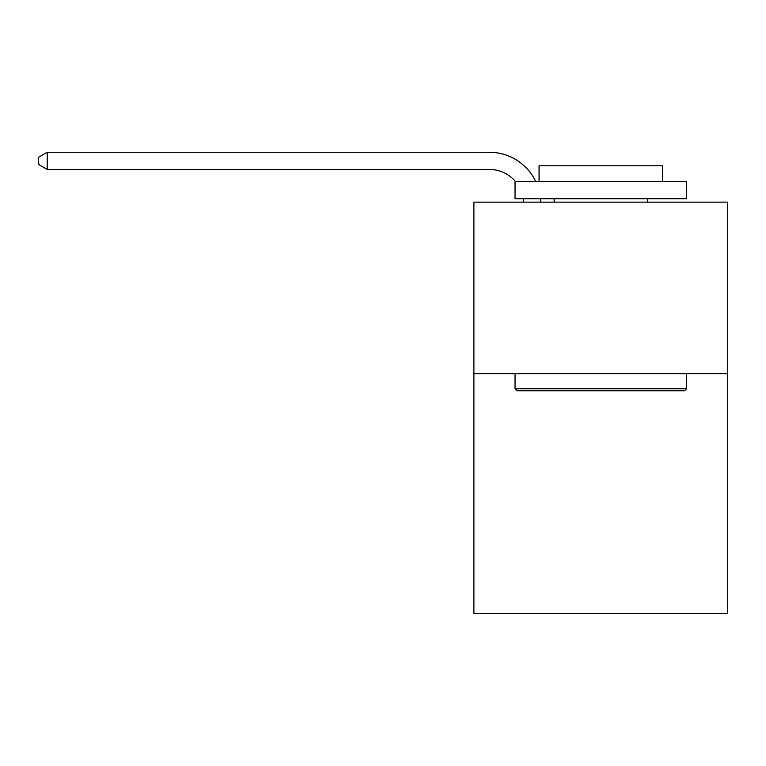 <?xml version="1.0" encoding="UTF-8"?>
<svg xmlns="http://www.w3.org/2000/svg" width="766" height="766" viewBox="0 0 766 766"><rect width="100%" height="100%" fill="white"/><g stroke="black" fill="none" stroke-linecap="round" stroke-linejoin="round"><path stroke-width="1.15" d="M727.7 373.636L727.7 613.729L473.895 613.729L473.895 202.147L727.7 202.147L727.7 373.636L473.895 373.636M523.59 202.147A34.298 34.298 0 0 0 523.255 198.71A34.298 34.298 0 0 1 523.59 202.147A34.298 34.298 0 0 0 523.255 198.71A34.298 34.298 0 0 1 523.59 202.147A34.298 34.298 0 0 0 523.255 198.71A34.298 34.298 0 0 1 523.59 202.147A34.298 34.298 0 0 0 523.255 198.71A34.298 34.298 0 0 1 523.59 202.147A34.298 34.298 0 0 0 523.255 198.71A34.298 34.298 0 0 1 523.59 202.147A34.298 34.298 0 0 0 523.255 198.71A34.298 34.298 0 0 1 523.59 202.147A34.298 34.298 0 0 0 523.255 198.71A34.298 34.298 0 0 1 523.59 202.147A34.298 34.298 0 0 0 523.255 198.71A34.298 34.298 0 0 1 523.59 202.147A34.298 34.298 0 0 0 523.255 198.71A34.298 34.298 0 0 1 523.59 202.147A34.298 34.298 0 0 0 523.255 198.71A34.298 34.298 0 0 1 523.59 202.147A34.298 34.298 0 0 0 523.255 198.71M515.508 181.561A34.298 34.298 0 0 0 489.321 169.42A34.298 34.298 0 0 1 515.508 181.561A34.298 34.298 0 0 0 489.321 169.42A34.298 34.298 0 0 1 515.508 181.561A34.298 34.298 0 0 0 489.321 169.42A34.298 34.298 0 0 1 515.508 181.561A34.298 34.298 0 0 0 489.321 169.42A34.298 34.298 0 0 1 515.508 181.561A34.298 34.298 0 0 0 489.321 169.42A34.298 34.298 0 0 1 515.508 181.561A34.298 34.298 0 0 0 489.321 169.42A34.298 34.298 0 0 1 515.508 181.561A34.298 34.298 0 0 0 489.321 169.42A34.298 34.298 0 0 1 515.508 181.561A34.298 34.298 0 0 0 489.321 169.42A34.298 34.298 0 0 1 515.508 181.561A34.298 34.298 0 0 0 489.321 169.42A34.298 34.298 0 0 1 515.508 181.561A34.298 34.298 0 0 0 489.321 169.42A34.298 34.298 0 0 1 515.508 181.561A34.298 34.298 0 0 0 489.321 169.42L47.214 169.42L38.3 164.278L38.3 157.423L47.214 152.271L489.321 152.271A51.446 51.446 0 0 1 535.76 181.561M517.107 390.784L515.049 388.726L686.537 388.726L684.488 390.784L517.107 390.784M686.537 181.561L686.537 198.71L515.049 198.71L515.049 181.561L686.537 181.561M539.063 181.561L539.063 165.791L662.533 165.791L662.533 181.561M686.537 373.636L686.537 388.726M515.049 373.636L515.049 388.726M647.442 198.71L647.442 202.147M554.153 198.71L554.153 202.147M47.214 152.271L489.321 152.271L47.214 152.271L489.321 152.271L47.214 152.271L489.321 152.271L47.214 152.271L489.321 152.271L47.214 152.271L489.321 152.271L47.214 152.271L489.321 152.271L47.214 152.271L489.321 152.271L47.214 152.271L489.321 152.271L47.214 152.271L489.321 152.271L47.214 152.271L489.321 152.271L47.214 152.271L47.214 169.42M540.528 198.71A51.446 51.446 0 0 1 540.748 202.147"/></g></svg>
